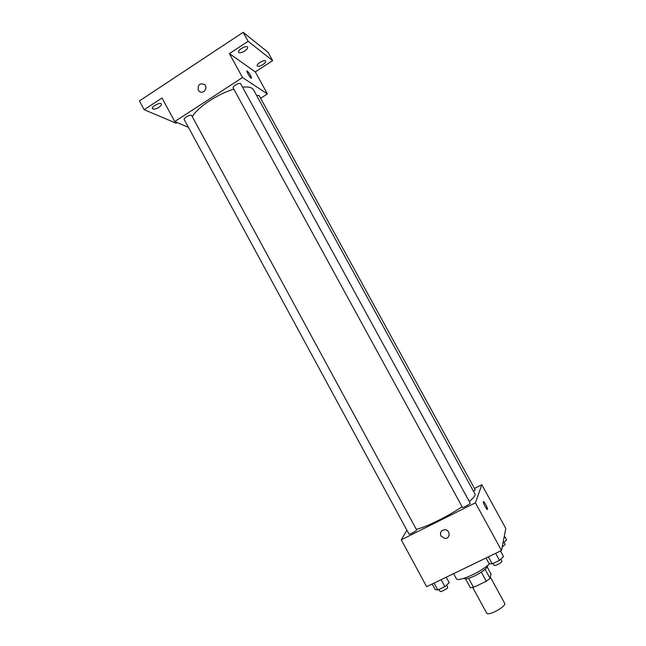 <?xml version="1.0" encoding="UTF-8"?>
<svg xmlns="http://www.w3.org/2000/svg" width="646" height="646" viewBox="0 0 646 646"><rect width="100%" height="100%" fill="white"/><g stroke="black" fill="none" stroke-linecap="round" stroke-linejoin="round"><path stroke-width="0.97" d="M472.759 587.537L486.688 613.111C487.932 616.542 506.868 606.223 504.663 603.316L490.338 577.08M487.245 567.091L491.008 573.979L490.064 578.372L486.301 581.255L473.51 587.359L470.385 587.763L465.54 578.856M468.576 578.299L473.51 587.359M481.327 572.138L486.301 581.255M487.795 565.323C487.585 567.923 483.208 571.452 474.665 575.901C468.713 578.63 465.12 579.454 463.885 578.356M485.114 569.312L490.064 578.372M453.581 573.656L456.254 578.574C457.328 582.757 481.851 571.847 489.684 563.603M474.471 488.457L481.835 484.758L505.81 528.46L501.522 550.489L426.643 586.681L401.263 539.814L406.915 530.269M481.835 484.758L475.408 502.814L501.522 550.489M475.408 502.814L401.263 539.814M440.952 535.986C439.789 532.272 441.121 530.18 444.941 529.704C450.537 529.922 450.448 538.901 444.86 538.441L440.952 535.986C439.789 532.272 441.121 530.172 444.941 529.704C450.537 529.922 450.448 538.901 444.86 538.441L440.952 535.986M416.29 529.308C425.633 527.378 448.058 516.364 462.092 506.739M469.254 501.474C473.712 497.8 475.642 495.337 475.036 494.093L253.563 89.875C252.134 87.412 248.46 86.516 242.533 87.186M473.542 491.356L475.214 489.813L259.086 95.479L256.656 95.519M462.407 507.312C462.657 508.232 470.797 503.832 470.159 503.121L240.675 83.794C239.949 82.018 232.084 86.403 233.182 87.961L462.407 507.312M408.975 534.056C409.209 534.953 417.203 530.528 416.581 529.841L191.709 115.618C191.014 113.898 183.157 118.048 184.223 119.575L408.975 534.056M483.41 501.627C485.17 503.161 486.535 505.673 487.512 509.185L487.488 509.331C487.245 510.752 483.143 503.46 483.305 501.894C483.265 499.859 487.665 507.481 487.512 509.185L487.407 509.452M192.306 116.724C197.393 107.446 217.654 93.896 233.82 89.14M260.621 98.273L267.396 93.936L242.525 77.544L174.751 121.545L188.446 127.367M267.396 93.936L255.299 71.884L272.628 60.643L268.074 52.358L243.187 32.3L248.129 41.296L229.419 53.61L242.525 77.544M243.187 32.3L139.423 100.938L144.163 109.715L176.132 123.216L177.141 122.562M174.751 121.545L161.993 97.982L144.163 109.715M198.33 90.165C197.628 84.691 199.711 82.809 204.564 84.529C208.553 87.961 202.925 94.946 199.17 91.239L198.33 90.165C197.628 84.691 199.711 82.809 204.572 84.529C208.553 87.961 202.925 94.946 199.17 91.239L198.33 90.165M255.299 71.884L229.419 53.61M251.149 78.182C249.065 75.994 247.612 73.628 246.812 71.1C246.732 69.372 251.682 76.68 251.544 78.085L251.149 78.182M246.877 70.915C248.783 72.4 250.333 74.791 251.544 78.085L251.472 78.271M244.769 50.977C241.709 52.778 239.658 53.214 238.616 52.278C237.195 50.227 246.627 44.849 247.604 47.158C247.911 48.167 246.974 49.443 244.769 50.977M262.922 64.584C260.055 66.272 258.158 66.708 257.229 65.892C255.953 64.083 264.828 58.996 265.676 61.055C265.942 61.959 265.022 63.138 262.922 64.584M272.628 60.643L248.129 41.296M158.989 107.252C155.759 109.126 153.57 109.586 152.424 108.641C151.067 106.671 160.499 101.81 161.395 104.014C161.686 104.862 160.886 105.944 158.989 107.252M504.356 535.905L506.577 539.951L502.919 543.31M502.241 546.782C504.187 545.628 505.124 544.78 505.043 544.255L503.993 542.325M446.216 577.217L449.212 582.724L444.892 586.633L437.81 590.04L435.146 589.499L432.166 584.008M441.121 579.68L444.892 586.633M434.047 583.096L437.81 590.04M439.014 589.459L440.039 591.356C440.467 592.592 448.477 588.135 447.662 587.109L446.58 585.106M500.472 550.99L503.533 556.577L499.503 560.365L492.212 563.869L489.062 563.538L486.018 557.974M495.652 553.323L499.503 560.365M488.376 556.844L492.212 563.869M493.092 563.449L494.109 565.307C494.553 566.582 502.733 562.182 501.902 561.124L500.812 559.137"/></g></svg>
